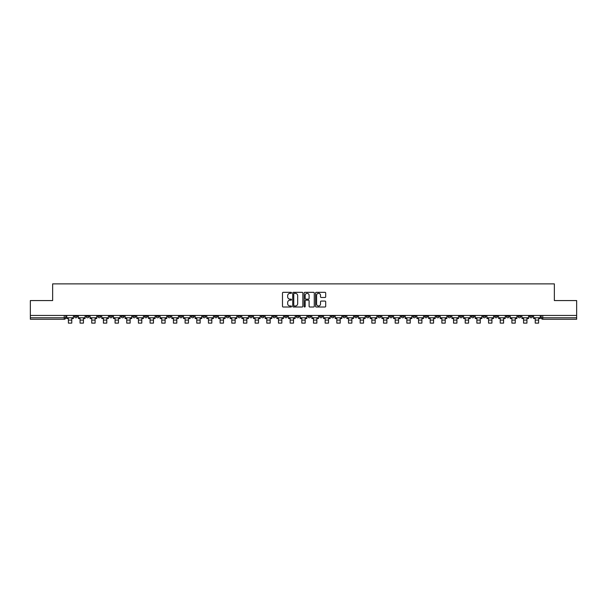 <?xml version="1.0" encoding="UTF-8"?>
<svg xmlns="http://www.w3.org/2000/svg" width="607" height="607" viewBox="0 0 607 607"><rect width="100%" height="100%" fill="white"/><g stroke="black" fill="none" stroke-linecap="round" stroke-linejoin="round"><path stroke-width="0.91" d="M291.527 292.84A0.516 0.516 0 0 0 291.019 292.324L283.211 292.324A0.736 0.736 0 0 0 282.483 293.06L282.483 306.277A0.736 0.736 0 0 0 283.211 307.013L291.019 307.013A0.516 0.516 0 0 0 291.527 306.497A0.516 0.516 0 0 0 291.019 305.981L290.009 305.981A2.352 2.352 0 0 1 287.657 303.629L287.657 302.529A2.352 2.352 0 0 1 290.009 300.177L291.019 300.177A0.516 0.516 0 0 0 291.527 299.668A0.516 0.516 0 0 0 291.019 299.152L290.009 299.152A2.352 2.352 0 0 1 287.657 296.8L287.657 295.7A2.352 2.352 0 0 1 290.009 293.348L291.019 293.348A0.516 0.516 0 0 0 291.527 292.84M459.567 315.45L459.567 316.277L462.557 316.277A1.495 1.495 0 0 1 461.062 317.772A1.495 1.495 0 0 1 459.567 316.277L459.567 315.45M389.535 315.45L389.535 316.277L392.532 316.277A1.495 1.495 0 0 1 391.037 317.772A1.495 1.495 0 0 1 389.535 316.277L389.535 315.45M377.865 315.45L377.865 316.277L380.862 316.277A1.495 1.495 0 0 1 379.36 317.772A1.495 1.495 0 0 1 377.865 316.277L377.865 315.45M307.84 315.45L307.84 316.277L310.83 316.277A1.495 1.495 0 0 1 309.335 317.772A1.495 1.495 0 0 1 307.84 316.277L307.84 315.45M296.17 315.45L296.17 316.277L299.16 316.277A1.495 1.495 0 0 1 297.665 317.772A1.495 1.495 0 0 1 296.17 316.277L296.17 315.45M284.493 315.45L284.493 316.277L287.49 316.277A1.495 1.495 0 0 1 285.996 317.772A1.495 1.495 0 0 1 284.493 316.277L284.493 315.45M261.154 315.45L261.154 316.277L264.144 316.277A1.495 1.495 0 0 1 262.649 317.772A1.495 1.495 0 0 1 261.154 316.277L261.154 315.45M237.815 316.277L237.815 315.45L237.815 316.277A1.495 1.495 0 0 0 239.31 317.772A1.495 1.495 0 0 1 237.815 316.277L240.804 316.277A1.495 1.495 0 0 1 239.31 317.772A1.495 1.495 0 0 0 240.804 316.277L240.804 315.45L240.804 316.277M226.138 316.277L226.138 315.45L226.138 316.277A1.495 1.495 0 0 0 227.64 317.772A1.495 1.495 0 0 1 226.138 316.277L229.135 316.277A1.495 1.495 0 0 1 227.64 317.772M214.468 316.277L214.468 315.45L214.468 316.277A1.495 1.495 0 0 0 215.963 317.772A1.495 1.495 0 0 1 214.468 316.277L217.465 316.277A1.495 1.495 0 0 1 215.963 317.772A1.495 1.495 0 0 0 217.465 316.277L217.465 315.45L217.465 316.277M202.799 315.45L202.799 316.277L205.788 316.277A1.495 1.495 0 0 1 204.293 317.772A1.495 1.495 0 0 1 202.799 316.277L202.799 315.45M191.129 315.45L191.129 316.277L194.119 316.277A1.495 1.495 0 0 1 192.624 317.772A1.495 1.495 0 0 1 191.129 316.277L191.129 315.45M179.46 315.45L179.46 316.277L182.449 316.277A1.495 1.495 0 0 1 180.954 317.772A1.495 1.495 0 0 1 179.46 316.277L179.46 315.45M167.782 316.277L167.782 315.45L167.782 316.277A1.495 1.495 0 0 0 169.285 317.772A1.495 1.495 0 0 1 167.782 316.277L170.779 316.277A1.495 1.495 0 0 1 169.285 317.772M144.443 316.277L144.443 315.45L144.443 316.277A1.495 1.495 0 0 0 145.938 317.772A1.495 1.495 0 0 1 144.443 316.277L147.433 316.277A1.495 1.495 0 0 1 145.938 317.772A1.495 1.495 0 0 0 147.433 316.277L147.433 315.45L147.433 316.277M132.774 316.277L132.774 315.45L132.774 316.277A1.495 1.495 0 0 0 134.268 317.772A1.495 1.495 0 0 1 132.774 316.277L135.763 316.277A1.495 1.495 0 0 1 134.268 317.772A1.495 1.495 0 0 0 135.763 316.277L135.763 315.45L135.763 316.277M121.104 316.277L121.104 315.45L121.104 316.277A1.495 1.495 0 0 0 122.599 317.772A1.495 1.495 0 0 1 121.104 316.277L124.094 316.277A1.495 1.495 0 0 1 122.599 317.772A1.495 1.495 0 0 0 124.094 316.277L124.094 315.45L124.094 316.277M109.427 316.277L109.427 315.45L109.427 316.277A1.495 1.495 0 0 0 110.929 317.772A1.495 1.495 0 0 1 109.427 316.277L112.424 316.277A1.495 1.495 0 0 1 110.929 317.772M97.757 316.277L97.757 315.45L97.757 316.277A1.495 1.495 0 0 0 99.252 317.772A1.495 1.495 0 0 1 97.757 316.277L100.754 316.277A1.495 1.495 0 0 1 99.252 317.772A1.495 1.495 0 0 0 100.754 316.277L100.754 315.45L100.754 316.277M86.088 316.277L86.088 315.45L86.088 316.277A1.495 1.495 0 0 0 87.583 317.772A1.495 1.495 0 0 1 86.088 316.277L89.077 316.277A1.495 1.495 0 0 1 87.583 317.772A1.495 1.495 0 0 0 89.077 316.277L89.077 315.45L89.077 316.277M324.965 297.498A0.736 0.736 0 0 0 325.693 296.762L325.693 293.06A0.736 0.736 0 0 0 324.965 292.324L316.293 292.324A0.736 0.736 0 0 0 315.564 293.06L315.564 306.277A0.736 0.736 0 0 0 316.293 307.013L324.965 307.013A0.736 0.736 0 0 0 325.693 306.277L325.693 301.793A0.736 0.736 0 0 0 324.965 301.064L321.255 301.064A0.736 0.736 0 0 0 320.519 301.793L320.519 304.016A1.965 1.965 0 0 1 318.554 305.981A1.965 1.965 0 0 1 316.588 304.016L316.588 295.313A1.965 1.965 0 0 1 318.554 293.348A1.965 1.965 0 0 1 320.519 295.313L320.519 296.762A0.736 0.736 0 0 0 321.255 297.498L324.965 297.498M30.35 315.45L30.35 300.564L52.642 300.564L52.642 283.879L554.358 283.879L554.358 300.564L576.65 300.564L576.65 315.45L30.35 315.45L30.35 317.772L65.738 317.772L65.738 315.45L65.738 317.772A1.495 1.495 0 0 1 64.243 319.267L30.35 319.267L30.35 317.772M302.855 293.06A0.736 0.736 0 0 0 302.127 292.324L293.454 292.324A0.736 0.736 0 0 0 292.726 293.06L292.726 306.277A0.736 0.736 0 0 0 293.454 307.013L302.127 307.013A0.736 0.736 0 0 0 302.855 306.277L302.855 293.06M304.873 292.324L313.546 292.324A0.736 0.736 0 0 1 314.274 293.06L314.274 306.277A0.736 0.736 0 0 1 313.546 307.013L309.836 307.013A0.736 0.736 0 0 1 309.1 306.277L309.1 300.913A0.736 0.736 0 0 0 308.364 300.177L305.905 300.177A0.736 0.736 0 0 0 305.169 300.913L305.169 306.497A0.516 0.516 0 0 1 304.653 307.013A0.516 0.516 0 0 1 304.145 306.497L304.145 293.06A0.736 0.736 0 0 1 304.873 292.324M541.262 315.45L541.262 317.772L576.65 317.772L576.65 319.267L542.757 319.267A1.495 1.495 0 0 1 541.262 317.772A1.495 1.495 0 0 0 542.757 319.267L542.757 315.45M576.65 315.45L576.65 317.772M532.582 315.45L532.582 316.277A1.495 1.495 0 0 1 531.087 317.772A1.495 1.495 0 0 1 529.592 316.277L532.582 316.277M529.592 315.45L529.592 316.277M520.912 316.277L520.912 315.45L520.912 316.277A1.495 1.495 0 0 1 519.417 317.772A1.495 1.495 0 0 1 517.923 316.277L520.912 316.277A1.495 1.495 0 0 1 519.417 317.772M517.923 315.45L517.923 316.277M509.243 315.45L509.243 316.277A1.495 1.495 0 0 1 507.748 317.772A1.495 1.495 0 0 1 506.246 316.277A1.495 1.495 0 0 0 507.748 317.772M506.246 315.45L506.246 316.277L509.243 316.277M497.573 315.45L497.573 316.277A1.495 1.495 0 0 1 496.071 317.772A1.495 1.495 0 0 1 494.576 316.277L497.573 316.277A1.495 1.495 0 0 1 496.071 317.772M494.576 315.45L494.576 316.277M485.896 315.45L485.896 316.277A1.495 1.495 0 0 1 484.401 317.772A1.495 1.495 0 0 1 482.906 316.277A1.495 1.495 0 0 0 484.401 317.772M482.906 315.45L482.906 316.277L485.896 316.277M474.226 315.45L474.226 316.277A1.495 1.495 0 0 1 472.732 317.772A1.495 1.495 0 0 1 471.237 316.277L474.226 316.277M471.237 315.45L471.237 316.277M462.557 315.45L462.557 316.277A1.495 1.495 0 0 1 461.062 317.772M450.887 315.45L450.887 316.277A1.495 1.495 0 0 1 449.392 317.772A1.495 1.495 0 0 1 447.89 316.277L450.887 316.277M447.89 315.45L447.89 316.277M439.218 315.45L439.218 316.277A1.495 1.495 0 0 1 437.715 317.772A1.495 1.495 0 0 1 436.221 316.277L439.218 316.277M436.221 315.45L436.221 316.277M427.54 315.45L427.54 316.277A1.495 1.495 0 0 1 426.046 317.772A1.495 1.495 0 0 1 424.551 316.277A1.495 1.495 0 0 0 426.046 317.772M424.551 315.45L424.551 316.277L427.54 316.277M415.871 315.45L415.871 316.277A1.495 1.495 0 0 1 414.376 317.772A1.495 1.495 0 0 1 412.881 316.277L415.871 316.277M412.881 315.45L412.881 316.277M404.201 315.45L404.201 316.277A1.495 1.495 0 0 1 402.707 317.772A1.495 1.495 0 0 1 401.212 316.277L404.201 316.277M401.212 315.45L401.212 316.277M392.532 315.45L392.532 316.277M380.862 315.45L380.862 316.277L380.862 315.45M369.185 315.45L369.185 316.277A1.495 1.495 0 0 1 367.69 317.772A1.495 1.495 0 0 1 366.196 316.277L369.185 316.277M366.196 315.45L366.196 316.277M357.515 315.45L357.515 316.277A1.495 1.495 0 0 1 356.021 317.772A1.495 1.495 0 0 1 354.526 316.277L357.515 316.277M354.526 315.45L354.526 316.277M345.846 315.45L345.846 316.277A1.495 1.495 0 0 1 344.351 317.772A1.495 1.495 0 0 1 342.856 316.277L345.846 316.277M342.856 315.45L342.856 316.277M334.176 315.45L334.176 316.277A1.495 1.495 0 0 1 332.682 317.772A1.495 1.495 0 0 1 331.179 316.277L334.176 316.277M331.179 315.45L331.179 316.277M322.507 315.45L322.507 316.277A1.495 1.495 0 0 1 321.004 317.772A1.495 1.495 0 0 1 319.51 316.277L322.507 316.277M319.51 315.45L319.51 316.277M310.83 315.45L310.83 316.277A1.495 1.495 0 0 1 309.335 317.772M299.16 315.45L299.16 316.277M287.49 316.277L287.49 315.45L287.49 316.277A1.495 1.495 0 0 1 285.996 317.772M275.821 315.45L275.821 316.277A1.495 1.495 0 0 1 274.318 317.772A1.495 1.495 0 0 1 272.824 316.277A1.495 1.495 0 0 0 274.318 317.772A1.495 1.495 0 0 0 275.821 316.277L272.824 316.277L272.824 315.45M264.144 316.277L264.144 315.45L264.144 316.277A1.495 1.495 0 0 1 262.649 317.772M252.474 315.45L252.474 316.277A1.495 1.495 0 0 1 250.979 317.772A1.495 1.495 0 0 1 249.485 316.277A1.495 1.495 0 0 0 250.979 317.772M249.485 315.45L249.485 316.277L252.474 316.277M229.135 315.45L229.135 316.277L229.135 315.45M205.788 316.277L205.788 315.45L205.788 316.277A1.495 1.495 0 0 1 204.293 317.772M194.119 316.277L194.119 315.45L194.119 316.277A1.495 1.495 0 0 1 192.624 317.772M182.449 316.277L182.449 315.45L182.449 316.277A1.495 1.495 0 0 1 180.954 317.772M170.779 315.45L170.779 316.277L170.779 315.45M159.11 316.277L159.11 315.45L159.11 316.277A1.495 1.495 0 0 1 157.608 317.772A1.495 1.495 0 0 1 156.113 316.277L159.11 316.277A1.495 1.495 0 0 1 157.608 317.772M156.113 315.45L156.113 316.277M112.424 315.45L112.424 316.277L112.424 315.45M77.408 315.45L77.408 316.277A1.495 1.495 0 0 1 75.913 317.772A1.495 1.495 0 0 1 74.418 316.277A1.495 1.495 0 0 0 75.913 317.772A1.495 1.495 0 0 0 77.408 316.277L77.408 315.45M74.418 315.45L74.418 316.277L77.408 316.277M64.243 315.45L64.243 319.267A1.495 1.495 0 0 0 65.738 317.772M294.266 293.348A0.516 0.516 0 0 0 293.75 293.864L293.75 305.465A0.516 0.516 0 0 0 294.266 305.981L295.328 305.981A2.352 2.352 0 0 0 297.68 303.629L297.68 295.7A2.352 2.352 0 0 0 295.328 293.348L294.266 293.348M309.1 295.351A1.965 1.965 0 0 0 307.134 293.386A1.965 1.965 0 0 0 305.169 295.351L305.169 298.416A0.736 0.736 0 0 0 305.905 299.152L308.364 299.152A0.736 0.736 0 0 0 309.1 298.416L309.1 295.351M66.747 317.772L73.409 317.772L73.409 318.516L71.763 318.516L71.763 323.121L68.394 323.121L68.394 318.516L66.747 318.516L66.747 315.45M73.409 317.772L73.409 315.45M78.417 317.772L85.079 317.772L85.079 318.516L83.432 318.516L83.432 323.121L80.063 323.121L80.063 318.516L78.417 318.516L78.417 315.45M85.079 317.772L85.079 315.45M90.086 317.772L96.748 317.772L96.748 318.516L95.102 318.516L95.102 323.121L91.733 323.121L91.733 318.516L90.086 318.516L90.086 315.45M96.748 317.772L96.748 315.45M101.764 317.772L108.418 317.772L108.418 318.516L106.771 318.516L106.771 323.121L103.41 323.121L103.41 318.516L101.764 318.516L101.764 315.45M108.418 317.772L108.418 315.45M113.433 317.772L120.087 317.772L120.087 318.516L118.448 318.516L118.448 323.121L115.08 323.121L115.08 318.516L113.433 318.516L113.433 315.45M120.087 317.772L120.087 315.45M125.103 317.772L131.765 317.772L131.765 318.516L130.118 318.516L130.118 323.121L126.749 323.121L126.749 318.516L125.103 318.516L125.103 315.45M131.765 317.772L131.765 315.45M136.772 317.772L143.434 317.772L143.434 318.516L141.788 318.516L141.788 323.121L138.419 323.121L138.419 318.516L136.772 318.516L136.772 315.45M143.434 317.772L143.434 315.45M148.449 317.772L155.104 317.772L155.104 318.516L153.457 318.516L153.457 323.121L150.088 323.121L150.088 318.516L148.449 318.516L148.449 315.45M155.104 317.772L155.104 315.45M160.119 317.772L166.773 317.772L166.773 318.516L165.127 318.516L165.127 323.121L161.766 323.121L161.766 318.516L160.119 318.516L160.119 315.45M166.773 317.772L166.773 315.45M171.789 317.772L178.443 317.772L178.443 318.516L176.804 318.516L176.804 323.121L173.435 323.121L173.435 318.516L171.789 318.516L171.789 315.45M178.443 317.772L178.443 315.45M183.458 317.772L190.12 317.772L190.12 318.516L188.474 318.516L188.474 323.121L185.105 323.121L185.105 318.516L183.458 318.516L183.458 315.45M190.12 317.772L190.12 315.45M195.128 317.772L201.79 317.772L201.79 318.516L200.143 318.516L200.143 323.121L196.774 323.121L196.774 318.516L195.128 318.516L195.128 315.45M201.79 317.772L201.79 315.45M206.805 317.772L213.459 317.772L213.459 318.516L211.813 318.516L211.813 323.121L208.444 323.121L208.444 318.516L206.805 318.516L206.805 315.45M213.459 317.772L213.459 315.45M218.474 317.772L225.129 317.772L225.129 318.516L223.482 318.516L223.482 323.121L220.121 323.121L220.121 318.516L218.474 318.516L218.474 315.45M225.129 317.772L225.129 315.45M230.144 317.772L236.806 317.772L236.806 318.516L235.159 318.516L235.159 323.121L231.791 323.121L231.791 318.516L230.144 318.516L230.144 315.45M236.806 317.772L236.806 315.45M241.814 317.772L248.475 317.772L248.475 318.516L246.829 318.516L246.829 323.121L243.46 323.121L243.46 318.516L241.814 318.516L241.814 315.45M248.475 317.772L248.475 315.45M253.483 317.772L260.145 317.772L260.145 318.516L258.499 318.516L258.499 323.121L255.13 323.121L255.13 318.516L253.483 318.516L253.483 315.45M260.145 317.772L260.145 315.45M265.16 317.772L271.815 317.772L271.815 318.516L270.168 318.516L270.168 323.121L266.807 323.121L266.807 318.516L265.16 318.516L265.16 315.45M271.815 317.772L271.815 315.45M276.83 317.772L283.484 317.772L283.484 318.516L281.838 318.516L281.838 323.121L278.476 323.121L278.476 318.516L276.83 318.516L276.83 315.45M283.484 317.772L283.484 315.45M288.5 317.772L295.161 317.772L295.161 318.516L293.515 318.516L293.515 323.121L290.146 323.121L290.146 318.516L288.5 318.516L288.5 315.45M295.161 317.772L295.161 315.45M300.169 317.772L306.831 317.772L306.831 318.516L305.184 318.516L305.184 323.121L301.816 323.121L301.816 318.516L300.169 318.516L300.169 315.45M306.831 317.772L306.831 315.45M311.839 317.772L318.5 317.772L318.5 318.516L316.854 318.516L316.854 323.121L313.485 323.121L313.485 318.516L311.839 318.516L311.839 315.45M318.5 317.772L318.5 315.45M323.516 317.772L330.17 317.772L330.17 318.516L328.524 318.516L328.524 323.121L325.162 323.121L325.162 318.516L323.516 318.516L323.516 315.45M330.17 317.772L330.17 315.45M335.185 317.772L341.84 317.772L341.84 318.516L340.193 318.516L340.193 323.121L336.832 323.121L336.832 318.516L335.185 318.516L335.185 315.45M341.84 317.772L341.84 315.45M346.855 317.772L353.517 317.772L353.517 318.516L351.87 318.516L351.87 323.121L348.501 323.121L348.501 318.516L346.855 318.516L346.855 315.45M353.517 317.772L353.517 315.45M358.525 317.772L365.186 317.772L365.186 318.516L363.54 318.516L363.54 323.121L360.171 323.121L360.171 318.516L358.525 318.516L358.525 315.45M365.186 317.772L365.186 315.45M370.194 317.772L376.856 317.772L376.856 318.516L375.209 318.516L375.209 323.121L371.841 323.121L371.841 318.516L370.194 318.516L370.194 315.45M376.856 317.772L376.856 315.45M381.871 317.772L388.526 317.772L388.526 318.516L386.879 318.516L386.879 323.121L383.518 323.121L383.518 318.516L381.871 318.516L381.871 315.45M388.526 317.772L388.526 315.45M393.541 317.772L400.195 317.772L400.195 318.516L398.556 318.516L398.556 323.121L395.187 323.121L395.187 318.516L393.541 318.516L393.541 315.45M400.195 317.772L400.195 315.45M405.21 317.772L411.872 317.772L411.872 318.516L410.226 318.516L410.226 323.121L406.857 323.121L406.857 318.516L405.21 318.516L405.21 315.45M411.872 317.772L411.872 315.45M416.88 317.772L423.542 317.772L423.542 318.516L421.895 318.516L421.895 323.121L418.527 323.121L418.527 318.516L416.88 318.516L416.88 315.45M423.542 317.772L423.542 315.45M428.557 317.772L435.211 317.772L435.211 318.516L433.565 318.516L433.565 323.121L430.196 323.121L430.196 318.516L428.557 318.516L428.557 315.45M435.211 317.772L435.211 315.45M440.227 317.772L446.881 317.772L446.881 318.516L445.234 318.516L445.234 323.121L441.873 323.121L441.873 318.516L440.227 318.516L440.227 315.45M446.881 317.772L446.881 315.45M451.896 317.772L458.551 317.772L458.551 318.516L456.912 318.516L456.912 323.121L453.543 323.121L453.543 318.516L451.896 318.516L451.896 315.45M458.551 317.772L458.551 315.45M463.566 317.772L470.228 317.772L470.228 318.516L468.581 318.516L468.581 323.121L465.212 323.121L465.212 318.516L463.566 318.516L463.566 315.45M470.228 317.772L470.228 315.45M475.235 317.772L481.897 317.772L481.897 318.516L480.251 318.516L480.251 323.121L476.882 323.121L476.882 318.516L475.235 318.516L475.235 315.45M481.897 317.772L481.897 315.45M486.913 317.772L493.567 317.772L493.567 318.516L491.92 318.516L491.92 323.121L488.552 323.121L488.552 318.516L486.913 318.516L486.913 315.45M493.567 317.772L493.567 315.45M498.582 317.772L505.236 317.772L505.236 318.516L503.59 318.516L503.59 323.121L500.229 323.121L500.229 318.516L498.582 318.516L498.582 315.45M505.236 317.772L505.236 315.45M510.252 317.772L516.914 317.772L516.914 318.516L515.267 318.516L515.267 323.121L511.898 323.121L511.898 318.516L510.252 318.516L510.252 315.45M516.914 317.772L516.914 315.45M521.921 317.772L528.583 317.772L528.583 318.516L526.937 318.516L526.937 323.121L523.568 323.121L523.568 318.516L521.921 318.516L521.921 315.45M528.583 317.772L528.583 315.45M533.591 317.772L540.253 317.772L540.253 318.516L538.606 318.516L538.606 323.121L535.237 323.121L535.237 318.516L533.591 318.516L533.591 315.45M540.253 317.772L540.253 315.45M68.394 320.124L71.763 320.124M80.063 320.124L83.432 320.124M91.733 320.124L95.102 320.124M103.41 320.124L106.771 320.124M115.08 320.124L118.448 320.124M126.749 320.124L130.118 320.124M138.419 320.124L141.788 320.124M150.088 320.124L153.457 320.124M161.766 320.124L165.127 320.124M173.435 320.124L176.804 320.124M185.105 320.124L188.474 320.124M196.774 320.124L200.143 320.124M208.444 320.124L211.813 320.124M220.121 320.124L223.482 320.124M231.791 320.124L235.159 320.124M243.46 320.124L246.829 320.124M255.13 320.124L258.499 320.124M266.807 320.124L270.168 320.124M278.476 320.124L281.838 320.124M290.146 320.124L293.515 320.124M301.816 320.124L305.184 320.124M313.485 320.124L316.854 320.124M325.162 320.124L328.524 320.124M336.832 320.124L340.193 320.124M348.501 320.124L351.87 320.124M360.171 320.124L363.54 320.124M371.841 320.124L375.209 320.124M383.518 320.124L386.879 320.124M395.187 320.124L398.556 320.124M406.857 320.124L410.226 320.124M418.527 320.124L421.895 320.124M430.196 320.124L433.565 320.124M441.873 320.124L445.234 320.124M453.543 320.124L456.912 320.124M465.212 320.124L468.581 320.124M476.882 320.124L480.251 320.124M488.552 320.124L491.92 320.124M500.229 320.124L503.59 320.124M511.898 320.124L515.267 320.124M523.568 320.124L526.937 320.124M535.237 320.124L538.606 320.124"/></g></svg>
